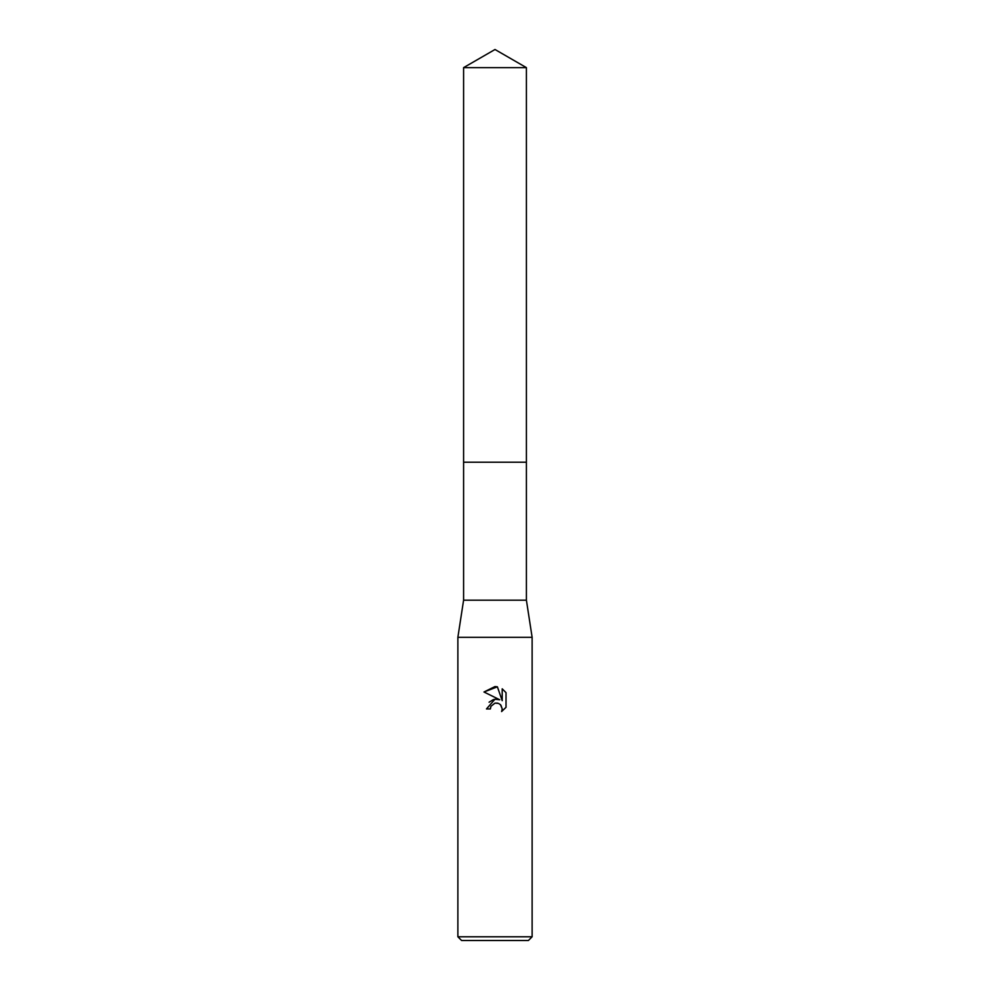<?xml version="1.0" encoding="UTF-8"?>
<svg xmlns="http://www.w3.org/2000/svg" width="990" height="990" viewBox="0 0 990 990"><rect width="100%" height="100%" fill="white"/><g stroke="black" fill="none" stroke-linecap="round" stroke-linejoin="round"><path stroke-width="1.49" d="M463.592 67.629L526.408 67.629L495 49.5L463.592 67.629L463.592 462.206L526.408 462.206L526.408 600.188L532.125 637.312L532.125 936.788L457.875 936.788L461.588 940.5L528.413 940.5L532.125 936.788M526.408 67.629L526.408 462.206L463.592 462.206L463.592 600.188L526.408 600.188M463.592 600.188L457.875 637.312L532.125 637.312M495 703.123L490.99 706.254L490.359 708.951L486.461 708.951L495 699.188L499.727 699.757L483.974 691.998L495 686.553L497.388 686.812L502.202 700.673L502.202 688.805L506.026 692.666L506.026 707.318L501.596 711.562L502.227 708.914L500.482 704.719L498.564 703.432L495 703.123L497.599 703.123M490.359 708.951L490.755 706.773M500.928 705.214L502.227 708.914L501.596 711.562L506.026 707.318M499.727 699.757L494.753 699.225M493.589 699.472L489.085 702.207M506.026 692.666L502.202 688.805M497.388 686.812L483.974 691.998M457.875 637.312L457.875 936.788"/></g></svg>
